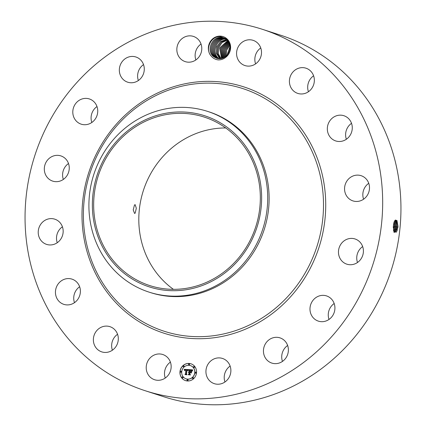 <?xml version="1.0" encoding="UTF-8"?>
<svg xmlns="http://www.w3.org/2000/svg" width="426" height="426" viewBox="0 0 426 426"><rect width="100%" height="100%" fill="white"/><g stroke="black" fill="none" stroke-linecap="round" stroke-linejoin="round"><path stroke-width="0.64" d="M135.186 213.133L136.32 208.245L135.154 204.645L134.494 204.975L133.221 209.853L134.573 213.463L135.186 213.133M173.414 289.334A88.539 82.766 108 0 1 153.44 169.058A88.539 82.766 108 0 1 225.727 127.96M245.695 248.236A88.539 82.766 108 0 1 149.696 285.553A88.539 82.766 108 0 1 108.3 154.425A88.539 82.766 108 0 1 204.299 117.107A88.539 82.766 108 0 1 245.695 248.236M255.014 163.424A89.929 84.066 108 0 1 209.826 282.284A89.929 84.066 108 0 1 98.981 239.231A89.929 84.066 108 0 1 144.164 120.377A89.929 84.066 108 0 1 255.014 163.424M104.604 151.432A94.987 88.794 108 0 1 207.6 111.399A94.987 88.794 108 0 1 260.712 161.72A94.987 88.794 108 0 1 252.011 252.075A94.987 88.794 108 0 1 149.015 292.114A94.987 88.794 108 0 1 95.903 241.787A94.987 88.794 108 0 1 104.604 151.432M207.6 111.399L209.012 111.852A94.987 88.794 108 0 1 253.422 252.533A94.987 88.794 108 0 1 150.426 292.566L149.015 292.114M351.269 310.682A189.975 177.594 108 0 1 145.277 390.754A189.975 177.594 108 0 1 56.456 109.397A189.975 177.594 108 0 1 262.443 29.325A189.975 177.594 108 0 1 351.269 310.682M211.333 56.221C213.181 58.357 215.508 59.587 218.314 59.922C221.142 59.959 223.677 59.049 225.918 57.185L226.659 55.609A10.767 10.07 108 0 0 227.234 54.986C231.446 48.873 230.913 43.399 225.647 38.553L220.774 36.748C211.424 35.214 204.405 49.214 211.333 56.221A11.832 11.06 108 0 1 211.04 40.555A11.832 11.06 108 0 1 225.78 37.919A11.832 11.06 108 0 1 225.918 57.185M165.746 355.976A13.254 12.391 108 0 1 169.82 372.59A13.254 12.391 108 0 1 154.595 379.731A13.254 12.391 108 0 1 151.624 378.272A13.254 12.391 108 0 1 147.55 361.653A13.254 12.391 108 0 1 162.769 354.512A13.254 12.391 108 0 1 165.746 355.976M95.381 346.881A13.254 12.391 108 0 1 96.015 331.566A13.254 12.391 108 0 1 109.929 326.662A13.254 12.391 108 0 1 116.298 331.662A13.254 12.391 108 0 1 115.664 346.977A13.254 12.391 108 0 1 101.755 351.881A13.254 12.391 108 0 1 95.381 346.881M55.652 294.664A13.254 12.391 108 0 1 72.005 279.137A13.254 12.391 108 0 1 80.184 288.828A13.254 12.391 108 0 1 63.831 304.356A13.254 12.391 108 0 1 55.652 294.664M38.489 229.561A13.254 12.391 108 0 1 54.778 219.172A13.254 12.391 108 0 1 62.899 234.002A13.254 12.391 108 0 1 46.604 244.391A13.254 12.391 108 0 1 38.489 229.561M46.503 161.486A13.254 12.391 108 0 1 60.875 155.9A13.254 12.391 108 0 1 67.068 175.528A13.254 12.391 108 0 1 52.696 181.114A13.254 12.391 108 0 1 46.503 161.486M78.469 100.802A13.254 12.391 108 0 1 89.359 98.944A13.254 12.391 108 0 1 97.655 109.445A13.254 12.391 108 0 1 92.069 122.31A13.254 12.391 108 0 1 81.18 124.163A13.254 12.391 108 0 1 72.889 113.662A13.254 12.391 108 0 1 78.469 100.802M129.531 56.749A13.254 12.391 108 0 1 135.894 56.988A13.254 12.391 108 0 1 144.249 70.061A13.254 12.391 108 0 1 134.089 82.442A13.254 12.391 108 0 1 127.72 82.202A13.254 12.391 108 0 1 119.365 69.129A13.254 12.391 108 0 1 129.531 56.749M191.902 36.029A13.254 12.391 108 0 1 193.404 36.407A13.254 12.391 108 0 1 201.333 52.041A13.254 12.391 108 0 1 186.726 62.004A13.254 12.391 108 0 1 185.23 61.626A13.254 12.391 108 0 1 177.296 45.992A13.254 12.391 108 0 1 191.902 36.029M256.095 41.807A13.254 12.391 108 0 1 260.169 58.421A13.254 12.391 108 0 1 244.95 65.561A13.254 12.391 108 0 1 241.973 64.097A13.254 12.391 108 0 1 237.9 47.483A13.254 12.391 108 0 1 253.124 40.342A13.254 12.391 108 0 1 256.095 41.807M312.338 73.192A13.254 12.391 108 0 1 311.704 88.507A13.254 12.391 108 0 1 297.795 93.411A13.254 12.391 108 0 1 291.421 88.416A13.254 12.391 108 0 1 292.055 73.102A13.254 12.391 108 0 1 305.969 68.192A13.254 12.391 108 0 1 312.338 73.192M352.068 125.409A13.254 12.391 108 0 1 335.715 140.937A13.254 12.391 108 0 1 327.535 131.245A13.254 12.391 108 0 1 343.888 115.718A13.254 12.391 108 0 1 352.068 125.409M369.23 190.513A13.254 12.391 108 0 1 352.941 200.902A13.254 12.391 108 0 1 344.826 186.071A13.254 12.391 108 0 1 361.115 175.682A13.254 12.391 108 0 1 369.23 190.513M361.221 258.587A13.254 12.391 108 0 1 346.849 264.173A13.254 12.391 108 0 1 340.651 244.545A13.254 12.391 108 0 1 355.023 238.959A13.254 12.391 108 0 1 361.221 258.587M329.25 319.271A13.254 12.391 108 0 1 318.366 321.129A13.254 12.391 108 0 1 310.069 310.629A13.254 12.391 108 0 1 315.65 297.769A13.254 12.391 108 0 1 326.54 295.91A13.254 12.391 108 0 1 334.836 306.411A13.254 12.391 108 0 1 329.25 319.271M278.194 363.325A13.254 12.391 108 0 1 271.825 363.085A13.254 12.391 108 0 1 263.476 350.012A13.254 12.391 108 0 1 273.636 337.632A13.254 12.391 108 0 1 279.999 337.871A13.254 12.391 108 0 1 288.354 350.949A13.254 12.391 108 0 1 278.194 363.325M215.817 384.044A13.254 12.391 108 0 1 214.321 383.666A13.254 12.391 108 0 1 206.386 368.032A13.254 12.391 108 0 1 220.993 358.074A13.254 12.391 108 0 1 222.494 358.452A13.254 12.391 108 0 1 230.423 374.087A13.254 12.391 108 0 1 215.817 384.044M196.519 372.75A8.834 8.259 108 0 1 185.523 380.61A8.834 8.259 108 0 1 179.974 371.658A8.834 8.259 108 0 1 190.97 363.799A8.834 8.259 108 0 1 196.519 372.75M262.443 29.325L280.723 35.246A189.975 177.594 108 0 1 369.544 316.603A189.975 177.594 108 0 1 163.557 396.675L145.277 390.754M398.038 226.488L396.941 220.412L394.529 220.993L393.933 222.612L393.432 225.546L393.943 232.085L396.526 232.042L397.985 227.026L396.484 232.111M165.245 378.048A13.254 12.391 108 0 1 170.405 362.127M112.4 350.199A13.254 12.391 108 0 1 117.56 334.272M74.475 302.673A13.254 12.391 108 0 1 73.932 300.591A13.254 12.391 108 0 1 79.641 286.746M57.254 242.708A13.254 12.391 108 0 1 56.77 235.487A13.254 12.391 108 0 1 62.414 226.786M63.346 179.431A13.254 12.391 108 0 1 64.779 167.413A13.254 12.391 108 0 1 68.506 163.509M91.83 122.48A13.254 12.391 108 0 1 96.75 106.729A13.254 12.391 108 0 1 96.99 106.559M138.365 80.519A13.254 12.391 108 0 1 143.53 64.598M195.875 59.938A13.254 12.391 108 0 1 201.035 44.016M255.595 63.873A13.254 12.391 108 0 1 260.755 47.952M308.44 91.728A13.254 12.391 108 0 1 313.6 75.801M346.359 139.254A13.254 12.391 108 0 1 345.816 137.172A13.254 12.391 108 0 1 351.525 123.327M363.586 199.214A13.254 12.391 108 0 1 363.101 191.998A13.254 12.391 108 0 1 368.746 183.292M357.494 262.491A13.254 12.391 108 0 1 358.932 250.472A13.254 12.391 108 0 1 362.654 246.569M329.01 319.441A13.254 12.391 108 0 1 333.931 303.69A13.254 12.391 108 0 1 334.17 303.52M282.47 361.402A13.254 12.391 108 0 1 287.635 345.481M224.965 381.984A13.254 12.391 108 0 1 230.125 366.062M191.013 363.815A8.834 8.259 -72 0 0 180.06 371.69A8.834 8.259 -72 0 0 185.566 380.626M394.077 232.351L396.452 229.758L397.091 226.877L395.685 219.981L394.503 221.046M216.696 58.287L214.321 57.116C205.801 52.126 211.349 36.103 221.563 37.515L223.836 37.962L226.925 39.634M223.826 37.957L221.435 37.499C211.264 36.215 205.838 52.153 214.31 57.111L216.68 58.282L218.996 58.713C221.93 58.815 224.486 57.782 226.659 55.609M186.146 378.842A6.96 6.507 -72 0 0 186.189 378.858A6.96 6.507 -72 0 0 194.852 372.665A6.96 6.507 -72 0 0 190.481 365.615A6.96 6.507 -72 0 0 190.438 365.599M188.878 364.89A0.538 0.501 -72 0 0 189.591 364.432A0.538 0.501 -72 0 0 189.208 363.879M195.523 373.213A0.538 0.501 -72 0 0 196.232 372.755A0.538 0.501 -72 0 0 195.848 372.202M193.889 367.531A0.538 0.501 -72 0 0 194.602 367.074A0.538 0.501 -72 0 0 194.219 366.52M187.371 380.562A0.538 0.501 -72 0 0 188.084 380.104A0.538 0.501 -72 0 0 187.701 379.55M192.824 378.613A0.538 0.501 -72 0 0 193.532 378.155A0.538 0.501 -72 0 0 193.148 377.601M180.73 372.239A0.538 0.501 -72 0 0 181.439 371.781A0.538 0.501 -72 0 0 181.061 371.227M183.43 366.845A0.538 0.501 -72 0 0 184.138 366.381A0.538 0.501 -72 0 0 183.76 365.827M182.36 377.926A0.538 0.501 -72 0 0 183.073 377.463A0.538 0.501 -72 0 0 182.69 376.909M394.252 232.388L395.733 231.291L397.064 226.877L396.611 220.913L395.669 219.981M396.425 220.551L396.782 226.946L395.493 231.637M181.726 371.776A6.96 6.507 -72 0 0 186.098 378.831A6.96 6.507 -72 0 0 194.762 372.638A6.96 6.507 -72 0 0 190.39 365.583A6.96 6.507 -72 0 0 181.726 371.776M188.5 364.337A0.538 0.501 -72 0 0 188.835 364.88A0.538 0.501 -72 0 0 189.501 364.406A0.538 0.501 -72 0 0 189.165 363.863A0.538 0.501 -72 0 0 188.5 364.337M195.14 372.659A0.538 0.501 -72 0 0 195.475 373.203A0.538 0.501 -72 0 0 196.141 372.729A0.538 0.501 -72 0 0 195.806 372.186A0.538 0.501 -72 0 0 195.14 372.659M193.505 366.978A0.538 0.501 -72 0 0 193.846 367.521A0.538 0.501 -72 0 0 194.512 367.042A0.538 0.501 -72 0 0 194.176 366.498A0.538 0.501 -72 0 0 193.505 366.978M186.987 380.008A0.538 0.501 -72 0 0 187.328 380.551A0.538 0.501 -72 0 0 187.994 380.077A0.538 0.501 -72 0 0 187.658 379.534A0.538 0.501 -72 0 0 186.987 380.008M192.44 378.059A0.538 0.501 -72 0 0 192.776 378.602A0.538 0.501 -72 0 0 193.441 378.123A0.538 0.501 -72 0 0 193.106 377.585A0.538 0.501 -72 0 0 192.44 378.059M181.348 371.754A0.538 0.501 -72 0 0 181.013 371.211A0.538 0.501 -72 0 0 180.347 371.685A0.538 0.501 -72 0 0 180.683 372.228A0.538 0.501 -72 0 0 181.348 371.754M184.048 366.355A0.538 0.501 -72 0 0 183.712 365.812A0.538 0.501 -72 0 0 183.047 366.285A0.538 0.501 -72 0 0 183.382 366.829A0.538 0.501 -72 0 0 184.048 366.355M182.983 377.436A0.538 0.501 -72 0 0 182.647 376.893A0.538 0.501 -72 0 0 181.982 377.372A0.538 0.501 -72 0 0 182.317 377.91A0.538 0.501 -72 0 0 182.983 377.436M230.035 46.407L227.026 55.22M230.035 46.423L227.042 55.204M393.901 231.984L395.259 229.657L395.892 226.797L395.072 220.253M217.185 58.431L215.306 57.435L217.191 58.431M188.468 369.635L187.866 370.711L187.499 369.96L186.673 369.811L186.231 373.959L186.615 374.406L184.964 374.3L185.512 373.884L185.88 370.072L185.118 370.141L184.746 370.7L185.065 370.056L185.906 369.784L184.969 369.827L184.575 370.561L184.165 369.337L188.468 369.635M188.649 369.906L187.983 370.886L188.649 369.906M187.626 370.332L186.892 370.141L186.519 373.991L187.025 374.747L185.177 374.63L186.833 374.635L186.407 374.012L186.79 370.024L187.674 370.348M192.584 369.853L191.881 370.961L191.375 370.194L190.012 370.002L189.842 371.797L190.214 370.231L191.647 370.641L190.294 370.338L190.15 371.818L190.699 371.855L191.338 371.243L191.183 372.851L190.64 372.175L189.81 372.116L189.623 374.049L190.039 374.576L188.265 374.459L188.899 374.001L189.059 372.356L188.489 372.457L189.085 372.068L188.351 372.244L189.117 371.749L189.272 370.13L188.835 369.608L192.584 369.853M192.728 370.226L192.073 371.232L192.728 370.226M191.428 373.048L191.503 371.334L191.428 373.048M190.092 372.462L189.932 374.103L190.486 374.976L188.313 374.731L190.294 374.859L189.836 374.14L190.012 372.351L190.757 372.425M393.896 231.968L395.232 229.651L395.866 226.797L395.424 220.865L395.056 220.263M222.431 37.823C212.26 36.54 206.834 52.478 215.306 57.435C206.791 52.451 212.345 36.423 222.558 37.834L222.431 37.823M184.165 369.337L188.484 369.608M185.635 369.949L185.938 369.997M185.88 370.072L185.512 373.884M185.081 374.305L185.603 373.911M186.79 370.024L187.078 370.061M186.407 374.012L186.881 370.05M186.833 374.635L186.497 374.044M185.102 374.518L186.923 374.662M188.835 369.608L192.568 369.875M189.272 370.13L188.92 369.635M189.117 371.749L189.362 370.162M189.059 372.356L188.899 374.001M188.383 374.47L188.99 374.028M190.64 372.175L191.189 372.777M190.699 371.855L191.327 371.371M190.06 371.813L190.789 371.882M190.502 370.237L190.885 370.279M190.214 370.231L190.502 370.263M189.842 371.797L190.15 371.839M191.343 372.984L191.588 371.392M190.294 374.859L189.927 374.172M188.313 374.731L190.385 374.891M229.88 45.284L226.584 50.252L226.217 56.04L226.573 50.247L229.875 45.268M395.232 220.508L395.589 226.861L394.306 231.526M217.702 58.548L216.312 57.76L217.697 58.548M393.555 230.775L394.7 226.717L394.412 221.232M393.544 230.732L394.673 226.712L394.396 221.264M223.554 38.159L223.426 38.148C213.256 36.86 207.824 52.797 216.301 57.755C207.787 52.776 213.341 36.748 223.554 38.159M229.662 44.341L225.594 49.933L225.46 56.674L225.578 49.927L229.657 44.331M394.039 229.555L393.507 230.535M394.306 221.488L394.391 226.781L393.677 230.067L393.406 229.859M218.219 58.639L217.292 58.08C208.82 53.122 214.251 37.184 224.422 38.468L224.55 38.478C214.337 37.073 208.783 53.096 217.308 58.085L218.224 58.639M393.299 227.873L393.64 223.98M393.299 227.734L393.613 224.129M229.396 43.516L224.582 49.602L224.742 57.175L224.598 49.608L229.401 43.527M218.756 58.697L218.304 58.405C209.778 53.42 215.332 37.392 225.546 38.803L225.418 38.793C215.29 37.531 209.789 53.33 218.288 58.399L218.746 58.697M224.071 57.569L223.602 49.283L229.108 42.813L223.591 49.278L224.06 57.569M219.289 58.724L219.284 58.724C210.811 53.767 216.243 37.829 226.414 39.112M226.536 39.128C216.328 37.717 210.774 53.74 219.299 58.729M228.794 42.163L222.596 48.958L223.41 57.888L222.606 48.958L228.799 42.169M226.653 39.421L220.561 41.54L216.648 46.982L216.429 53.516L219.848 58.724L216.408 53.468L216.658 46.913L220.561 41.524L226.648 39.416M228.464 41.583L221.6 48.633L222.777 58.144L221.611 48.633L228.469 41.594M227.063 39.767L221.318 42.046L217.643 47.307L217.351 53.554L220.407 58.687L217.34 53.554L217.633 47.302L221.312 42.041L227.058 39.767M228.128 41.066L220.62 48.308L222.17 58.346L220.604 48.308L228.123 41.061M227.42 40.161L222.058 42.584L218.634 47.648L218.282 53.585L220.982 58.612L218.261 53.543L218.639 47.584L222.042 42.584L227.415 40.156M227.777 40.592L219.624 47.984L221.568 58.5L219.614 47.978L227.772 40.587M104.471 142.327A127.55 119.237 108 0 1 271.399 102.629A127.55 119.237 108 0 1 302.417 277.475A127.55 119.237 108 0 1 135.495 317.178A127.55 119.237 108 0 1 104.471 142.327M103.396 141.443A129.477 121.037 108 0 1 272.837 101.143A129.477 121.037 108 0 1 304.324 278.631A129.477 121.037 108 0 1 134.882 318.93A129.477 121.037 108 0 1 103.396 141.443M397.985 227.026L397.091 226.877M397.298 230.301L396.452 229.758M397.064 226.877L395.892 226.797M396.425 229.752L396.058 230.264L395.259 229.657M395.232 229.651L394.87 230.168L394.066 229.555M395.866 226.797L394.7 226.717M394.673 226.712L393.502 226.632M393.475 226.632L393.198 226.696"/></g></svg>
